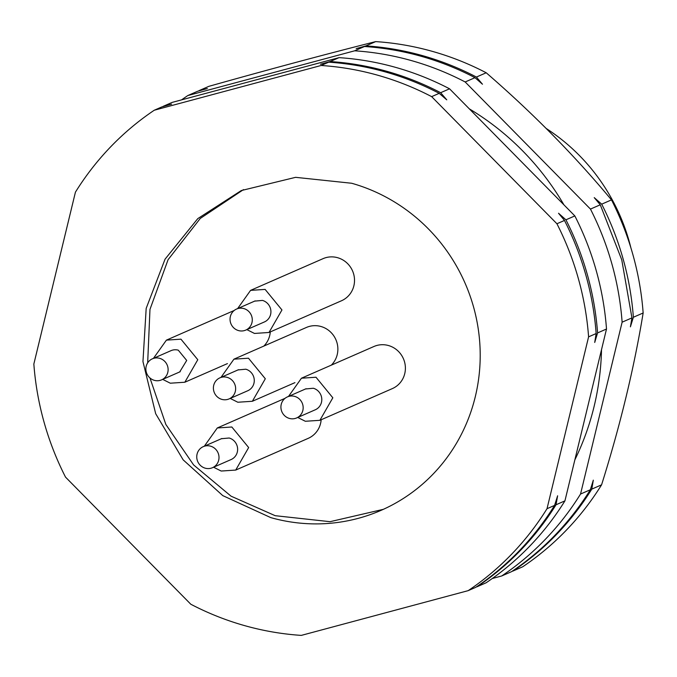 <?xml version="1.0" encoding="UTF-8"?>
<svg xmlns="http://www.w3.org/2000/svg" width="677" height="677" viewBox="0 0 677 677"><rect width="100%" height="100%" fill="white"/><g stroke="black" fill="none" stroke-linecap="round" stroke-linejoin="round"><path stroke-width="1.02" d="M383.368 509.332L330.037 521.688L275.175 515.688L231.035 496.165L193.605 464.93L165.848 424.462L149.964 377.978M147.671 362.838L149.972 309.389L168.082 259.68L200.274 218.443L243.475 189.619M269.006 332.475L341.479 300.766A22.984 22.113 -113.6 0 0 354.426 278.247A22.984 22.113 -113.6 0 0 337.595 257.7A22.984 22.113 -113.6 0 0 323.056 258.656L250.583 290.365L265.122 289.409L281.954 309.956L269.006 332.475L254.467 333.439L246.86 329.623M263.818 346.091A22.984 22.113 -113.6 0 0 270.284 331.916M331.341 365.131A22.984 22.113 -113.6 0 0 337.061 343.019A22.984 22.113 -113.6 0 0 320.949 326.492A22.984 22.113 -113.6 0 0 306.41 327.456L233.937 359.165L248.476 358.201L265.308 378.756L252.36 401.275L237.822 402.24L230.214 398.423M204.352 446.168L217.292 427.966L231.83 427.001L248.662 447.548L235.714 470.075L308.187 438.366A22.984 22.113 -113.6 0 0 321.16 419.748M319.882 420.315L392.355 388.598A22.984 22.113 -113.6 0 0 405.303 366.079A22.984 22.113 -113.6 0 0 388.471 345.532A22.984 22.113 -113.6 0 0 373.932 346.497L301.46 378.206L315.998 377.241L332.83 397.788L319.882 420.315L305.344 421.272L297.736 417.464M243.83 308.568A11.492 11.052 66.4 0 1 252.242 318.842A11.492 11.052 66.4 0 1 245.768 330.097A11.492 11.052 66.4 0 1 238.499 330.579A11.492 11.052 66.4 0 1 230.087 320.306A11.492 11.052 66.4 0 1 236.561 309.05A11.492 11.052 66.4 0 1 243.83 308.568M254.67 301.121L262.456 300.41A11.492 11.052 66.4 0 1 270.876 310.692A11.492 11.052 66.4 0 1 264.402 321.947L245.768 330.097M237.644 308.568L250.583 290.365M159.662 358.328A11.492 11.052 66.4 0 1 168.074 368.601A11.492 11.052 66.4 0 1 161.6 379.856A11.492 11.052 66.4 0 1 154.331 380.339A11.492 11.052 66.4 0 1 145.919 370.065A11.492 11.052 66.4 0 1 152.393 358.81A11.492 11.052 66.4 0 1 159.662 358.328M152.393 358.81L171.019 350.652A11.492 11.052 66.4 0 1 178.288 350.178L186.7 360.452L179.71 371.935M153.476 358.328L166.415 340.133L180.954 339.169L197.786 359.715L184.838 382.234L170.299 383.199L162.692 379.382M227.184 377.368A11.492 11.052 66.4 0 1 235.596 387.642A11.492 11.052 66.4 0 1 229.122 398.897A11.492 11.052 66.4 0 1 221.853 399.379A11.492 11.052 66.4 0 1 213.441 389.106A11.492 11.052 66.4 0 1 219.915 377.842A11.492 11.052 66.4 0 1 227.184 377.368M238.025 369.921L245.81 369.21A11.492 11.052 66.4 0 1 254.23 379.484A11.492 11.052 66.4 0 1 247.757 390.747L229.122 398.897M220.998 377.368L233.937 359.165M210.539 446.16A11.492 11.052 66.4 0 1 218.959 456.433A11.492 11.052 66.4 0 1 212.485 467.697A11.492 11.052 66.4 0 1 205.216 468.179A11.492 11.052 66.4 0 1 196.795 457.906A11.492 11.052 66.4 0 1 203.269 446.642A11.492 11.052 66.4 0 1 210.539 446.16M221.379 438.721L229.165 438.011A11.492 11.052 66.4 0 1 237.585 448.284A11.492 11.052 66.4 0 1 231.111 459.548L212.485 467.697M235.714 470.075L221.176 471.031L213.568 467.223M294.707 396.4A11.492 11.052 66.4 0 1 303.118 406.674A11.492 11.052 66.4 0 1 296.644 417.937A11.492 11.052 66.4 0 1 289.375 418.42A11.492 11.052 66.4 0 1 280.963 408.146A11.492 11.052 66.4 0 1 287.437 396.883A11.492 11.052 66.4 0 1 294.707 396.4M305.547 388.962L313.333 388.251A11.492 11.052 66.4 0 1 321.753 398.525A11.492 11.052 66.4 0 1 315.279 409.788L296.644 417.937M288.52 396.409L301.46 378.206M601.523 349.62A265.706 255.669 66.4 0 1 574.849 459.861M181.58 99.874A287.251 276.402 66.4 0 1 187.808 95.559L354.663 50.809A287.251 276.402 66.4 0 1 465.175 81.968L590.462 209.083A287.251 276.402 66.4 0 1 611.949 264.123A287.251 276.402 66.4 0 1 622.121 322.184L580.544 494.041A287.251 276.402 66.4 0 1 501.699 575.975L492.289 578.505M469.313 108.853A265.706 255.669 66.4 0 1 563.958 204.877M187.808 95.559L197.616 91.26L207.331 88.535L199.046 90.633L208.829 86.351C269.234 69.35 324.858 54.439 375.693 41.61L365.91 45.892A287.251 276.402 66.4 0 1 476.422 77.051L486.204 72.769C532.748 113.067 574.502 155.439 611.483 199.884L601.701 204.166A287.251 276.402 66.4 0 1 623.187 259.206A287.251 276.402 66.4 0 1 633.367 317.259L630.405 326.839L631.937 317.885L621.757 259.833L600.271 204.792L590.462 209.083M365.91 45.892L356.195 48.617L364.48 46.518L354.663 50.809M465.175 81.968L474.992 77.677A287.251 276.402 66.4 0 0 364.48 46.518M600.271 204.792L594.228 197.625L601.701 204.166M476.422 77.051L482.464 84.219L474.992 77.677M622.121 322.184L631.937 317.885M501.699 575.975L511.516 571.684A287.251 276.402 -113.6 0 0 590.361 489.742L593.314 480.162L591.791 489.116A287.251 276.402 66.4 0 1 512.946 571.049L512.083 571.295M198.479 91.023A287.251 276.402 66.4 0 1 199.046 90.633M375.693 41.61A287.251 276.402 66.4 0 1 486.204 72.769M611.483 199.884A287.251 276.402 66.4 0 1 632.97 254.924A287.251 276.402 66.4 0 1 643.15 312.977L633.367 317.259M512.946 571.049L522.729 566.776A287.251 276.402 66.4 0 0 601.574 484.842C620.242 425.452 634.095 368.161 643.15 312.977M591.791 489.116L601.574 484.842M590.361 489.742L580.544 494.041M162.7 106.678A287.251 276.402 66.4 0 1 163.267 106.289L171.628 104.156L161.828 106.924L154.271 110.224L321.135 65.483A287.251 276.402 66.4 0 1 377.8 75.24A287.251 276.402 66.4 0 1 431.647 96.642L439.204 93.333A287.251 276.402 -113.6 0 0 385.348 71.94A287.251 276.402 -113.6 0 0 328.692 62.174L320.492 64.239L330.131 61.548A287.251 276.402 66.4 0 1 386.795 71.305A287.251 276.402 66.4 0 1 440.642 92.707L446.761 99.841L439.204 93.333M154.271 110.224A287.251 276.402 66.4 0 0 75.426 192.158L33.85 364.023A287.251 276.402 66.4 0 0 65.517 477.116L190.796 604.231A287.251 276.402 66.4 0 0 244.642 625.633A287.251 276.402 66.4 0 0 301.307 635.39L468.171 590.649L475.728 587.34A287.251 276.402 -113.6 0 0 554.573 505.406L557.62 495.784L556.012 504.771A287.251 276.402 66.4 0 1 477.167 586.705L476.303 586.951M564.483 220.448L558.533 213.247L565.93 219.822A287.251 276.402 66.4 0 1 597.588 332.915L594.711 342.46L596.149 333.549A287.251 276.402 -113.6 0 0 564.483 220.448L556.926 223.757L431.647 96.642M440.642 92.707L449.562 88.805L574.841 215.921A287.251 276.402 66.4 0 1 606.507 329.014L564.931 500.87A287.251 276.402 66.4 0 1 486.086 582.804L477.167 586.705M330.131 61.548L339.05 57.647A287.251 276.402 66.4 0 1 395.715 67.404A287.251 276.402 66.4 0 1 449.562 88.805M597.588 332.915L606.507 329.014M565.93 219.822L574.841 215.921M556.012 504.771L564.931 500.87M163.267 106.289L172.186 102.388L339.05 57.647M328.692 62.174L321.135 65.483M630.854 247.706A192.463 185.185 -113.6 0 0 546.119 128.418M554.573 505.406L547.016 508.706L588.592 336.85L596.149 333.549M547.016 508.706A287.251 276.402 66.4 0 1 468.171 590.649M556.926 223.757A287.251 276.402 66.4 0 1 588.592 336.85M351.668 183.255A174.505 167.913 66.4 0 1 479.485 339.295A174.505 167.913 66.4 0 1 381.176 510.306A174.505 167.913 66.4 0 1 270.775 517.617L222.775 495.615L183.154 459.852L155.685 413.715L142.957 361.577L146.181 308.382L165.053 259.173L197.786 218.62L241.266 190.567L295.604 177.332L351.668 183.255M236.561 309.05L255.187 300.893M161.6 379.856L180.234 371.707M184.838 382.234L227.43 363.6M166.415 340.133L234.191 310.472M219.915 377.842L238.541 369.693M252.36 401.275L294.952 382.64M203.269 446.642L221.904 438.493M217.292 427.966L285.068 398.313M287.437 396.883L306.063 388.733"/></g></svg>
